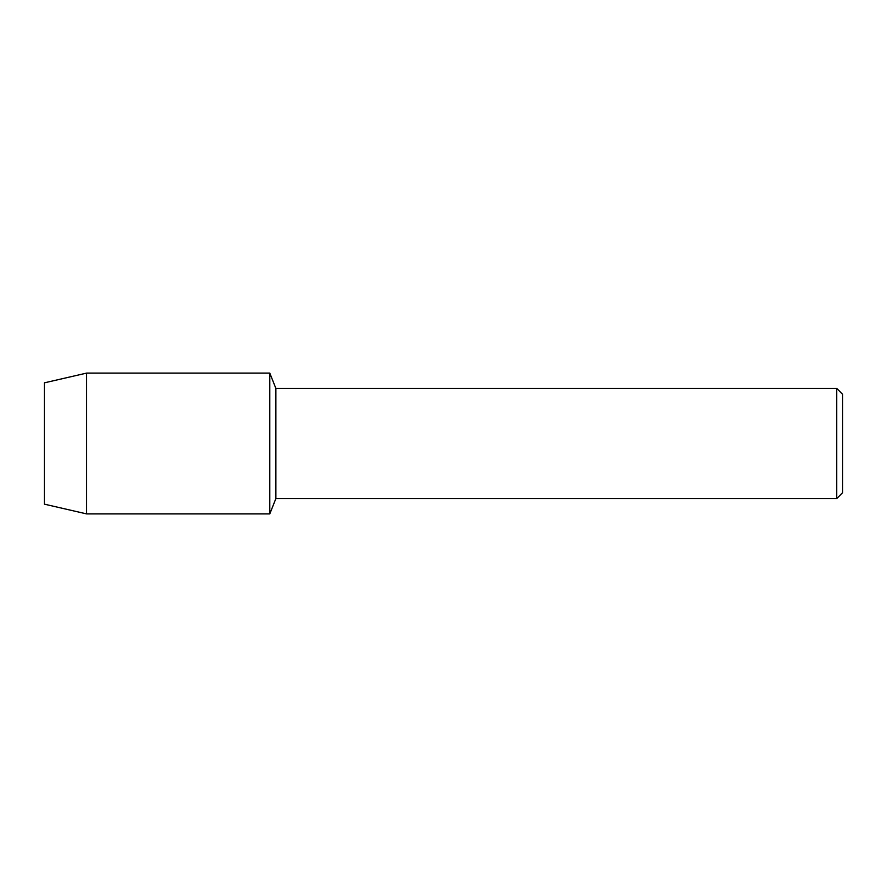 <?xml version="1.0" encoding="UTF-8"?>
<svg xmlns="http://www.w3.org/2000/svg" width="887" height="887" viewBox="0 0 887 887"><rect width="100%" height="100%" fill="white"/><g stroke="black" fill="none" stroke-linecap="round" stroke-linejoin="round"><path stroke-width="1.33" d="M44.35 504.149L44.35 382.851L86.627 373.094L269.792 373.094L275.879 388.428L836.74 388.428L842.65 394.349L842.65 492.651L836.74 498.572L275.879 498.572L269.792 513.906L269.792 373.094L269.792 513.906L86.627 513.906L44.35 504.149L44.35 382.851M275.879 498.572L275.879 388.428M836.74 498.572L836.74 388.428M86.627 513.906L86.627 373.094"/></g></svg>

